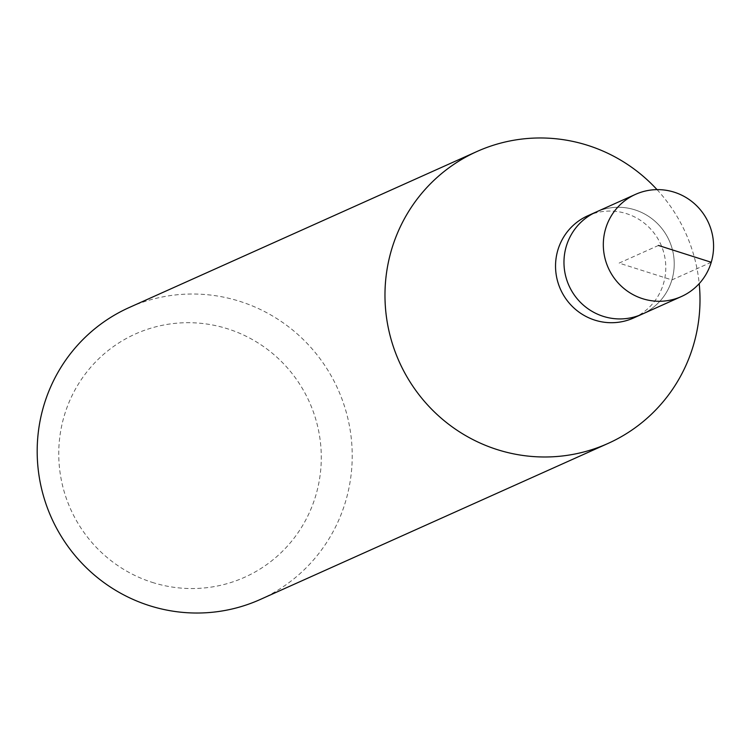 <?xml version="1.0" encoding="UTF-8"?>
<svg xmlns="http://www.w3.org/2000/svg" width="751" height="751" viewBox="0 0 751 751"><rect width="100%" height="100%" fill="white"/><g stroke="black" fill="none" stroke-linecap="round" stroke-linejoin="round"><path stroke-width="0.56" stroke-dasharray="3.75 2.82" d="M634.971 209.876A56.006 54.954 65.8 0 0 596.172 212.007A56.006 54.954 -114.2 0 1 634.971 209.876A56.006 54.954 -114.2 0 1 674.098 260.071A56.006 54.954 -114.2 0 1 642.021 314.2A56.006 54.954 65.8 0 0 674.098 260.071A56.006 54.954 65.8 0 0 634.971 209.876M633.591 317.983A56.006 54.954 65.8 0 0 665.668 263.854A56.006 54.954 65.8 0 0 626.541 213.659A56.006 54.954 65.8 0 0 587.742 215.79M657.031 189.627A160.01 157.015 -114.2 0 1 699.2 283.625M260.203 599.505A160.01 157.015 65.8 0 0 351.853 444.855A160.01 157.015 65.8 0 0 240.048 301.423A160.01 157.015 65.8 0 0 129.2 307.535M152.228 582.372A133.34 130.843 65.8 0 0 315.73 495.679A133.34 130.843 65.8 0 0 227.806 328.872A133.34 130.843 65.8 0 0 64.304 415.566A133.34 130.843 65.8 0 0 152.228 582.372M711.244 262.277L671.901 279.926L619.096 263.103L658.449 245.455"/><path stroke-width="1.13" d="M642.574 298.682A56.006 54.954 -114.2 0 1 603.447 248.487A56.006 54.954 -114.2 0 1 635.524 194.359A56.006 54.954 -114.2 0 1 674.314 192.218A56.006 54.954 -114.2 0 1 713.45 242.423A56.006 54.954 -114.2 0 1 681.373 296.551A56.006 54.954 -114.2 0 1 642.574 298.682M681.373 296.551L633.591 317.983A56.006 54.954 65.8 0 1 594.801 320.123A56.006 54.954 65.8 0 1 555.665 269.919A56.006 54.954 65.8 0 1 587.742 215.79L596.172 212.007A56.006 54.954 65.8 0 0 564.095 266.136A56.006 54.954 65.8 0 0 603.231 316.34A56.006 54.954 65.8 0 0 642.021 314.2A56.006 54.954 -114.2 0 1 603.231 316.34A56.006 54.954 -114.2 0 1 564.095 266.136A56.006 54.954 -114.2 0 1 596.172 212.007L635.524 194.359M699.2 283.625A160.01 157.015 -114.2 0 1 607.991 443.465A160.01 157.015 -114.2 0 1 497.143 449.577A160.01 157.015 -114.2 0 1 385.338 306.145A160.01 157.015 -114.2 0 1 476.988 151.495A160.01 157.015 -114.2 0 1 587.826 145.384A160.01 157.015 -114.2 0 1 657.031 189.627M476.988 151.495L129.2 307.535A160.01 157.015 65.8 0 0 37.55 462.184A160.01 157.015 65.8 0 0 149.355 605.616A160.01 157.015 65.8 0 0 260.203 599.505L607.991 443.465M658.449 245.455L711.244 262.277"/></g></svg>
